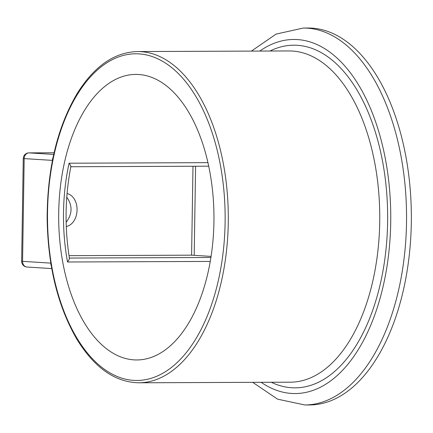 <?xml version="1.0" encoding="UTF-8"?>
<svg xmlns="http://www.w3.org/2000/svg" width="433" height="433" viewBox="0 0 433 433"><rect width="100%" height="100%" fill="white"/><g stroke="black" fill="none" stroke-linecap="round" stroke-linejoin="round"><path stroke-width="0.65" d="M192.994 166.25L191.597 255.172L211.088 256.39L191.597 255.172L69.009 255.659M66.271 226.578C80.213 223.168 80.825 197.15 67.061 193.529M303.317 28.042A188.469 102.486 -90.2 0 1 406.555 216.099A188.469 102.486 -90.2 0 1 304.827 404.974L309.617 404.958A188.469 102.486 -90.2 0 0 411.35 216.078A188.469 102.486 -90.2 0 0 308.112 28.026L303.317 28.042L276.092 34.088L251.4 51.094M207.921 162.651L69.08 163.209C70.682 165.493 71.201 166.667 70.633 166.737M69.199 258.063C69.713 258.436 69.156 259.746 67.526 261.997L210.265 261.424M134.078 359.877A142.776 77.642 -90.2 0 0 136.893 359.958A142.776 77.642 -90.2 0 0 213.962 216.868A142.776 77.642 -90.2 0 0 135.751 74.406A142.776 77.642 -90.2 0 0 58.682 214.903A142.776 77.642 -90.2 0 0 134.078 359.877M27.268 267.037A5.71 4.79 -86.4 0 1 27.003 267.031L27.003 267.031A5.71 4.79 -86.4 0 1 22.57 261.348L21.65 261.24A5.71 5.71 0 0 0 27.003 267.031L51.754 268.579M54.087 152.779L28.951 152.876A5.71 5.71 0 0 0 23.263 158.5L24.183 158.608A5.71 4.79 -86.4 0 1 29.065 152.881A5.71 3.107 -90.2 0 0 28.951 152.876L28.951 152.876A5.71 3.107 -90.2 0 0 28.675 152.903M66.141 222.297C72.441 213.983 72.652 205.605 66.774 197.156M210.92 257.494L69.388 258.063M70.844 166.737L208.695 166.185L70.844 166.743M69.08 163.209A142.776 77.642 -90.2 0 0 67.526 261.997M259.8 51.062A177.043 96.278 89.8 0 1 390.761 216.164A177.043 96.278 89.8 0 1 261.126 382.307M271.296 382.263A171.333 93.171 -90.2 0 0 387.654 216.175A171.333 93.171 -90.2 0 0 269.97 51.024M137.575 51.554L289.028 50.948A165.623 90.064 89.8 0 1 379.757 216.208A165.623 90.064 89.8 0 1 290.354 382.187L138.901 382.794A165.623 90.064 -90.2 0 0 228.267 222.811A165.623 90.064 -90.2 0 0 137.575 51.554C114.404 52.214 94.28 66.184 77.209 93.452C57.291 127.161 47.267 168.859 47.137 218.546C47.922 266.495 57.941 306.9 77.198 339.748C94.648 367.926 115.216 382.274 138.901 382.794M51.229 265.618A5.71 4.79 -86.4 0 1 50.785 263.118L22.57 261.348L24.183 158.608L52.398 160.378A11.42 6.214 -90.2 0 0 52.469 160.378M53.021 157.65A5.71 4.79 93.6 0 0 52.398 160.378M53.714 154.424L29.065 152.881L54.082 152.779M225.106 222.741A163.338 88.819 89.8 0 1 89.707 355.774A163.338 88.819 89.8 0 1 94.15 73.025A163.338 88.819 89.8 0 1 225.106 222.741M195.597 166.24L194.195 255.324M69.426 258.301C64.528 227.379 65.01 196.809 70.871 166.586M304.827 404.974L277.553 399.15L252.726 382.339M21.65 261.24L23.263 158.5"/></g></svg>
